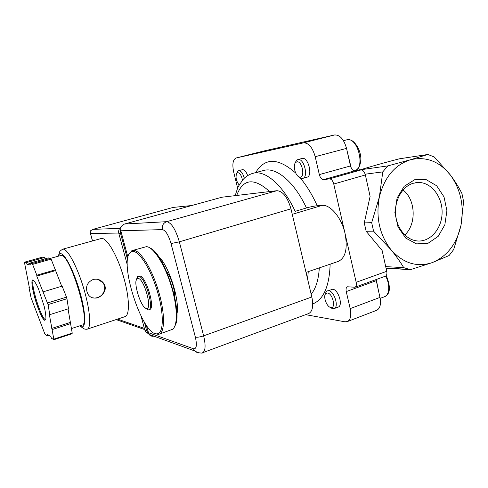 <?xml version="1.0" encoding="UTF-8"?>
<svg xmlns="http://www.w3.org/2000/svg" width="488" height="488" viewBox="0 0 488 488"><rect width="100%" height="100%" fill="white"/><g stroke="black" fill="none" stroke-linecap="round" stroke-linejoin="round"><path stroke-width="0.73" d="M138.183 278.441C144.125 278.593 152.762 309.795 146.516 308.446C141.258 308.703 132.651 281.637 137.067 278.746L138.183 278.441M136.213 280.356L137.457 276.672L138.708 276.318C144.948 276.299 154.617 308.953 148.651 309.837L148.035 309.911L144.875 307.623M137.994 276.361L139.733 276.001C146.004 275.976 155.66 308.605 149.67 309.502L148.651 309.837M133.175 251.442C139.775 251.497 151.323 270.309 157.722 292.55C164.2 314.79 163.578 333.542 157.136 333.835C142.246 336.452 117.492 258.536 131.077 251.942L133.175 251.442M129.271 253.894L131.62 250.875L133.767 250.35C140.349 250.405 151.75 268.553 158.38 290.653C165.084 312.747 165.096 332.371 159.106 334.195L158.204 334.396L154.489 333.298M132.468 250.503L146.388 246.66C153.031 246.647 164.114 263.313 170.782 284.431C177.51 305.525 178.059 325.526 172.593 329.284L159.106 334.195M150.328 248.154C164.419 253.693 183.293 312.93 175.003 325.722M358.534 167.768L359.455 170.159M463.6 201.599L461.953 193.59C458.982 187.569 455.188 181.457 450.57 175.247C439.45 161.29 426.036 156.142 410.323 159.789L427.872 154.476L434.314 157.008L450.57 175.247C460.904 189.911 464.363 206.65 460.946 225.468L453.657 249.588L449.088 255.547L432.252 262.611C447.087 256.42 456.652 244.043 460.946 225.468L463.6 201.599M427.872 154.476L399.233 158.832C384.141 162.754 371.246 166.402 360.547 169.769L387.82 165.914L410.323 159.789C394.694 164.932 384.373 177.339 379.359 197.018C375.626 217.221 379.493 234.765 390.955 249.667C403.18 263.294 416.947 267.607 432.252 262.611L410.39 269.669L386.057 268.193M414.58 179.773L404.162 186.318L397.079 198.055L394.871 212.615L398.001 226.969L405.784 238.138L416.563 243.896L428.116 243.219L438.169 236.381L444.842 224.816L446.91 210.767L444.013 196.877L436.656 185.775L426.183 179.633L414.58 179.773M385.703 266.613L403.735 267.65C400.27 261.849 396.012 255.852 390.955 249.667L373.57 231.172L371.679 222.668L379.359 197.018L382.787 171.886L365.164 174.198M403.735 267.65L410.39 269.669M378.688 291.763L376.254 279.508M351.299 168.201L347.462 152.512M387.82 165.914L382.787 171.886M373.57 231.172L366.146 231.269L364.274 222.894L371.679 222.668M366.146 231.269L382.128 250.484L386.746 271.304C387.21 273.878 386.758 275.506 385.38 276.196L354.953 287.243C356.258 286.578 356.661 284.931 356.167 282.308L333.761 184.025C332.798 180.676 331.346 178.956 329.4 178.87L323.55 179.633L354.782 170.818C352.818 170.757 351.378 169.135 350.475 165.938L346.535 148.382C343.887 139.19 339.88 134.719 334.512 134.975L263.368 151.097M376.035 279.587L379.957 297.418C381.22 304.219 380.128 308.514 376.675 310.295L347.285 321.604C350.561 319.884 351.525 315.559 350.177 308.63L346.254 291.58L376.205 280.679M364.274 222.894L370.105 196.335L365.36 174.948C364.426 171.666 362.944 170.001 360.913 169.952L354.782 170.818M346.254 291.58C345.754 289.03 346.138 287.426 347.401 286.779L354.953 287.243M305.653 314.662L344.894 321.793L347.285 321.604M323.55 179.633C321.665 179.541 320.256 177.864 319.329 174.6L315.205 156.697C312.485 147.303 308.556 142.697 303.438 142.868L236.058 157.996C232.904 159.613 232.105 164.249 233.661 171.904L237.656 188.167M306.019 272.414L338.355 261.385C345.553 257.847 347.785 248.593 345.065 233.606C341.673 217.855 330.388 204.344 322.129 205.387L317.206 205.747C314.345 206.021 310.764 206.76 306.464 207.967L295.161 211.334C282.991 184.775 264.856 169.635 252.882 173.344L263.666 170.483C275.921 166.707 294.282 181.64 306.464 207.967M247.672 175.619C246.166 171.587 244.427 169.604 242.463 169.659L238.681 170.648C241.005 170.733 242.89 173.258 244.323 178.224M302.719 178.394L306.934 177.223C313.101 176.07 308.27 156.752 302.212 158.417L297.973 159.539C303.981 157.88 308.837 177.254 302.719 178.394L300.767 178.218L298.693 176.674M334.115 308.605L338.16 307.098C343.369 305.695 338.324 289.372 332.633 289.213L328.57 290.671C334.231 290.848 339.288 307.22 334.115 308.605L332.298 308.611L330.156 307.318M404.802 234.984C416.673 224.187 415.739 199.671 403.033 189.991M413.11 183.287C402.527 186.416 394.731 199.659 395.555 213.518C396.293 227.384 405.479 239.291 416.282 240.828C429.41 242.89 441.689 229.476 442.091 213.25C442.738 197.036 431.38 182.103 418.167 182.475L413.11 183.287M327.46 292.995C332.962 293.361 336.311 309.563 330.467 307.428C326.728 306.543 323.178 297.119 325.411 294.032L327.46 292.995M325.264 294.294L326.021 291.97L327.387 290.799M296.808 161.827C302.688 160.558 305.537 179.816 299.071 176.857C295.344 175.57 292.769 165.798 295.374 162.772L296.808 161.827M295.142 163.12L296.179 160.729L297.79 159.582M239.193 185.007C236.119 180.993 235.314 177.053 236.778 173.173L237.65 172.618C239.895 172.904 241.493 175.436 242.457 180.212M236.826 173.063L237.589 171.349L238.571 170.672M158.332 256.273C168.756 264.899 180.346 301.285 176.839 314.418M120.829 230.787L162.4 229.61C165.609 230.366 168.482 235.015 171.032 243.561L195.359 337.141C197.146 345.254 196.524 349.127 193.486 348.761L194.474 350.848L196.884 352.385C200.897 353.178 202.807 353.294 202.618 352.733L308.703 313.534C312.595 311.478 313.638 305.958 311.838 296.985L290.97 208.834C287.566 197.207 282.881 191.162 276.916 190.698L166.676 221.674L124.556 224.023C121.518 225.206 120.274 227.463 120.829 230.787L127.978 257.438M146.052 324.746L149.029 334.396C150.316 335.945 151.951 336.537 153.94 336.171M124.556 224.023L221.906 197.219L276.916 190.698M166.689 271.761C171.038 277.135 175.131 289.988 174.698 296.905M79.751 325.844L83.448 328.473C85.064 329.675 88.005 329.162 87.309 329.113L125.001 316.645C130.04 315.242 129.527 296.844 123.311 276.037C117.157 255.212 107.098 238.138 101.681 238.388L62.623 249.215C60.323 250.765 59.365 251.704 59.743 252.021L58.224 256.151M93.068 279.526C87.017 282.406 85.174 287.023 87.541 293.373C93.001 304.982 111.526 292.501 103.096 282.601C100.376 279.581 97.033 278.556 93.068 279.526M28.902 286.993L31.067 297.747L44.743 333.658L45.225 334.561L47.604 335.97L47.11 334.25L50.837 336.427L51.344 338.19L53.912 339.709L49.178 313.583L49.782 314.662L48.056 304.591L36.759 276.055L36.807 275.214L32.605 264.386L32.11 263.532L29.835 263.142L30.354 264.954L27.035 264.344L26.529 262.568L24.418 262.209L29.42 287.932L28.902 286.993L29.231 286.895M44.963 258.866L44.573 257.487L42.224 257.2L24.418 262.209M61.726 286.249L50.782 258.243L32.11 263.532M51.301 259.079L32.605 264.386M49.782 314.662L68.491 308.758L66.96 298.741L66.502 297.125L47.586 302.957M66.96 298.741L48.056 304.591M53.912 339.709L72.102 333.7L72.212 333.084L53.985 339.105M71.516 328.54L82.106 325.075C91.366 324.715 70.223 254.059 61.201 255.425L50.789 258.256L48.251 257.932L29.835 263.142M66.502 297.125L62.11 286.133L43.255 291.806M72.212 333.084L68.045 308.904M191.784 205.515L173.13 207.43L191.705 205.539M119.706 228.341L92.854 229.378L90.213 230.995L90.506 233.569L118.737 233.032M49.184 335.457L47.604 335.97M70.748 323.538L52.338 329.51M70.126 322.47L51.734 328.418M55.48 270.608L36.759 276.055M55.571 269.76L36.807 275.214M29.945 263.52L27.035 264.344M44.573 257.487L26.529 262.568M33.19 286.816L32.318 287.078M33.056 285.767L32.171 286.029M148.675 333.859L145.753 331.962L144.82 330.053L141.105 316.248M127.301 264.923L118.816 233.368C118.255 230.684 119.035 228.53 121.164 226.908M148.511 333.548L146.674 330.705L144.369 322.129M127.594 259.677L120.518 233.337L120.646 229.744M92.885 297.765C101.156 300.199 108.293 288.945 102.645 282.503L97.734 279.349M356.167 282.308L386.746 271.304M350.177 308.63L379.957 297.418M236.119 157.978L263.508 151.06M303.438 142.868L334.512 134.975M315.205 156.697L346.535 148.382M319.329 174.6L350.475 165.938M329.4 178.87L360.913 169.952M333.761 184.025L365.36 174.948M319.311 267.881C318.579 279.728 315.864 288.5 311.179 294.203M330.15 264.179C329.376 286.322 323.575 299.577 312.747 303.939M255.675 172.599C264.795 157.453 278.154 157.624 295.746 173.1M300.23 177.949C306.592 185.477 312.253 194.743 317.206 205.747M308.264 271.651L307.592 279.057M236.71 195.468C242.951 178.687 253.931 177.388 269.638 191.564M292.269 214.33L322.129 205.387M385.63 276.08C390.217 284.376 389.558 295.13 384.52 296.728C385.929 295.667 393.572 293.636 386.234 275.555M346.797 139.812C357.869 136.573 365.756 168.598 354.495 170.837C356.417 170.343 360.919 167.756 360.839 157.905C360.156 147.846 353.489 140.428 350.451 140.038L346.797 139.812M193.486 348.761L148.157 332.603M149.029 334.396L194.474 350.848L198.781 353.019M290.97 208.834L179.346 241.834L203.636 335.842L311.838 296.985M195.359 337.141C197.207 337.489 199.964 337.055 203.636 335.842C205.851 345.37 205.515 351 202.618 352.733M171.032 243.561L179.346 241.834C175.625 229.366 171.404 222.644 166.676 221.674C163.193 223.059 161.772 225.706 162.4 229.61M87.309 329.113C91.494 328.003 90.054 309.477 83.643 288.182C77.281 266.881 67.82 249.161 63.263 249.148L62.623 249.215M33.08 279.996C28.261 278.672 39.522 317.792 44.64 320.28L45.884 319.201C46.055 316.462 45.5 312.198 44.213 306.403L38.412 288.646C36.24 283.87 34.465 280.99 33.08 279.996M117.541 319.115L144.375 328.387M92.5 240.846L90.506 233.569M92.854 229.378L173.02 207.467M79.886 325.801C85.717 331.041 86.553 316.944 80.874 295.496C75.286 274.085 65.264 253.693 60.707 253.668C59.621 253.589 58.834 254.407 58.365 256.108M33.66 280.484C29.365 280.996 41.901 321.47 45.72 319.426L44.878 320.201L44.304 320.006C42.23 317.993 39.723 312.808 36.783 304.451C33.904 295.685 32.287 288.481 31.933 282.833C31.976 281.295 32.171 280.46 32.525 280.325L33.66 280.484M146.674 330.705L144.82 330.053M120.518 233.337L118.816 233.368M146.516 308.446L148.035 309.911M137.067 278.746L137.457 276.672M157.136 333.835L158.204 334.396M131.077 251.942L131.62 250.875M386.014 268.016L409.298 269.425M236.058 157.996L263.435 151.079M235.216 195.645C236.747 190.393 237.937 187.099 238.791 185.757L243.018 179.566C245.763 176.497 249.051 174.423 252.882 173.344M415.166 182.786L418.167 182.475M330.467 307.428L332.298 308.611M325.411 294.032L326.021 291.97M380.152 298.375L384.52 296.728M299.071 176.857L300.767 178.218M295.374 162.772L296.179 160.729M343.473 140.672L346.559 139.867M236.778 173.173L237.589 171.349M116.126 319.585L144.692 329.571M92.616 229.439L173.13 207.43M92.446 240.865L90.378 233.313M147.608 332.627L145.753 331.962M102.645 282.503L103.09 282.595"/></g></svg>
